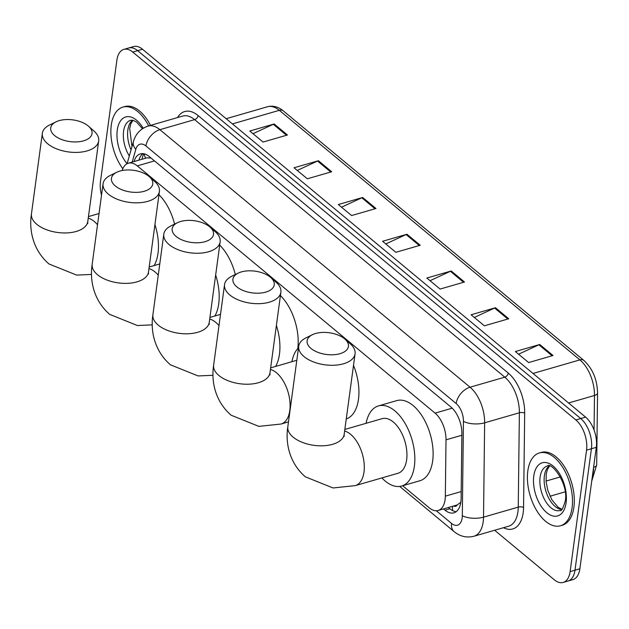 <?xml version="1.0" encoding="UTF-8"?>
<svg xmlns="http://www.w3.org/2000/svg" width="629" height="629" viewBox="0 0 629 629"><rect width="100%" height="100%" fill="white"/><g stroke="black" fill="none" stroke-linecap="round" stroke-linejoin="round"><path stroke-width="0.94" d="M453.595 505.999A7.579 4.151 -106.1 0 0 457.283 504.867L460.357 502.602A22.746 9.199 -179.3 0 0 460.75 502.76M457.283 504.867A22.746 12.454 73.9 0 1 456.418 505.181L438.138 510.473A22.746 12.454 -106.1 0 0 445.34 496.155L446.008 439.836A22.746 12.454 -106.1 0 0 435.079 413.127L137.279 165.875A22.746 12.454 -106.1 0 0 128.363 163.202A22.746 12.454 -106.1 0 0 122.16 170.522M151.015 158.005L146.895 157.848L128.363 163.202M402.639 485.73L429.222 507.8A22.746 12.454 -106.1 0 0 438.138 510.473M101.521 195.202A22.746 12.454 73.9 0 1 100.467 181.663L116.884 60.219A22.746 12.454 73.9 0 1 123.842 49.392A22.746 12.454 73.9 0 1 132.758 52.065L575.857 419.952A22.746 12.454 73.9 0 1 586.543 450.16L570.118 571.604A22.746 12.454 73.9 0 1 563.159 582.43A22.746 12.454 73.9 0 1 554.251 579.757L494.63 530.255M563.159 582.43L572.909 579.608A22.746 12.454 73.9 0 0 579.867 568.781L596.292 447.337A22.746 12.454 73.9 0 0 585.607 417.129L142.508 49.243A22.746 12.454 73.9 0 0 133.592 46.57L128.717 47.985A22.746 12.454 73.9 0 1 137.633 50.658L580.732 418.544A22.746 12.454 73.9 0 1 591.417 448.744L574.992 570.196A22.746 12.454 73.9 0 1 568.034 581.015A22.746 12.454 73.9 0 0 574.992 570.196L591.417 448.744A22.746 12.454 73.9 0 0 580.732 418.544L137.633 50.658A22.746 12.454 73.9 0 0 128.717 47.985L123.842 49.392M443.508 508.916L444.994 510.15A22.746 12.454 -106.1 0 0 453.902 512.824A22.746 12.454 -106.1 0 0 461.112 498.506L461.883 433.735A22.746 12.454 -106.1 0 0 450.946 407.034L149.262 156.55A22.746 12.454 -106.1 0 0 140.346 153.877A22.746 12.454 -106.1 0 0 134.04 161.535L134.032 161.567M456.214 511.66A22.746 12.454 73.9 0 1 449.869 508.743L448.383 507.509M138.907 160.159L138.915 160.128A22.746 12.454 73.9 0 1 142.917 153.625M508.751 318.761L484.377 325.814L471.097 314.783L495.471 307.73L508.751 318.761M553.017 355.511L528.643 362.563L515.363 351.54L539.737 344.488L553.017 355.511M375.961 208.506L351.587 215.558L338.308 204.527L362.681 197.475L375.961 208.506M331.695 171.748L307.322 178.801L294.042 167.778L318.416 160.725L331.695 171.748M287.429 134.999L263.056 142.052L249.776 131.021L274.15 123.976L287.429 134.999M464.493 282.004L440.111 289.057L426.832 278.034L451.213 270.981L464.493 282.004M420.227 245.255L395.853 252.308L382.574 241.284L406.947 234.232L420.227 245.255M385.781 243.95L406.09 234.554A6.062 3.947 -50.3 0 1 406.947 234.232M430.047 280.699L450.356 271.303A6.062 3.947 -50.3 0 1 451.213 270.981M252.984 133.694L273.293 124.298A6.062 3.947 -50.3 0 1 274.15 123.976M297.25 170.443L317.559 161.048A6.062 3.947 -50.3 0 1 318.416 160.725M341.516 207.193L361.824 197.797A6.062 3.947 -50.3 0 1 362.681 197.475M518.579 354.206L538.88 344.81A6.062 3.947 -50.3 0 1 539.737 344.488M474.313 317.448L494.614 308.053A6.062 3.947 -50.3 0 1 495.471 307.73M122.82 168.729A37.905 20.757 73.9 0 1 111.278 125.147A37.905 20.757 73.9 0 1 122.875 107.111A37.905 20.757 73.9 0 1 148.68 125.918M122.875 107.111L124.699 106.576A37.905 20.757 73.9 0 1 150.512 125.391M54.621 135.589A20.851 10.952 7.7 0 0 83.264 140.927A20.851 10.952 7.7 0 0 88.532 126.232A20.851 10.952 7.7 0 0 88.131 125.886A20.851 10.952 7.7 0 0 56.036 121.837A20.851 10.952 7.7 0 0 54.621 135.589M88.532 126.232L93.91 130.981A28.431 14.939 -172.3 0 1 98.682 140.943A28.431 14.939 -172.3 0 1 78.279 152.344A28.431 14.939 -172.3 0 1 47.662 143.742A28.431 14.939 -172.3 0 1 42.34 133.324A28.431 14.939 -172.3 0 1 49.589 124.99L56.036 121.837M154.923 224.584A41.695 22.833 73.9 0 1 158.005 253.314A41.695 22.833 73.9 0 1 154.136 265.58M158.964 194.715A41.695 22.833 73.9 0 1 174.587 224.113M115.351 186.011A20.851 10.952 7.7 0 0 144.002 191.35A20.851 10.952 7.7 0 0 149.262 176.655A20.851 10.952 7.7 0 0 148.869 176.317A20.851 10.952 7.7 0 0 116.766 172.26A20.851 10.952 7.7 0 0 115.351 186.011M149.262 176.655L154.64 181.411A28.431 14.939 -172.3 0 1 159.42 191.365A28.431 14.939 -172.3 0 1 139.017 202.766A28.431 14.939 -172.3 0 1 108.392 194.164A28.431 14.939 -172.3 0 1 103.07 183.747A28.431 14.939 -172.3 0 1 110.319 175.42L116.766 172.26M215.661 275.015A41.695 22.833 73.9 0 1 218.735 303.736A41.695 22.833 73.9 0 1 214.866 316.002M219.694 245.145A41.695 22.833 73.9 0 1 235.317 274.535M176.081 236.433A20.851 10.952 7.7 0 0 204.732 241.772A20.851 10.952 7.7 0 0 210 227.077A20.851 10.952 7.7 0 0 209.599 226.739A20.851 10.952 7.7 0 0 177.496 222.682A20.851 10.952 7.7 0 0 176.081 236.433M210 227.077L215.37 231.834A28.431 14.939 -172.3 0 1 220.15 241.788A28.431 14.939 -172.3 0 1 199.747 253.188A28.431 14.939 -172.3 0 1 169.122 244.595A28.431 14.939 -172.3 0 1 163.799 234.169A28.431 14.939 -172.3 0 1 171.057 225.842L177.496 222.682M276.39 325.437A41.695 22.833 73.9 0 1 279.465 354.166A41.695 22.833 73.9 0 1 275.596 366.424M280.424 295.567A41.695 22.833 73.9 0 1 297.792 348.529M236.811 286.855A20.851 10.952 7.7 0 0 265.462 292.194A20.851 10.952 7.7 0 0 270.729 277.507A20.851 10.952 7.7 0 0 270.328 277.161A20.851 10.952 7.7 0 0 238.226 273.112A20.851 10.952 7.7 0 0 236.811 286.855M270.729 277.507L276.1 282.256A28.431 14.939 -172.3 0 1 280.88 292.21A28.431 14.939 -172.3 0 1 260.477 303.618A28.431 14.939 -172.3 0 1 229.86 295.017A28.431 14.939 -172.3 0 1 224.537 284.591A28.431 14.939 -172.3 0 1 231.787 276.265L238.226 273.112M353.506 365.355A41.695 22.833 73.9 0 1 358.475 399.297A41.695 22.833 73.9 0 1 346.257 418.969M291.903 361.706A41.695 22.833 73.9 0 1 298.508 347.774M311.001 348.458A20.851 10.952 7.7 0 0 339.652 353.797A20.851 10.952 7.7 0 0 344.92 339.102A20.851 10.952 7.7 0 0 344.519 338.756A20.851 10.952 7.7 0 0 312.416 334.707A20.851 10.952 7.7 0 0 311.001 348.458M344.92 339.102L350.29 343.851A28.431 14.939 -172.3 0 1 355.071 353.805A28.431 14.939 -172.3 0 1 334.667 365.213A28.431 14.939 -172.3 0 1 304.043 356.612A28.431 14.939 -172.3 0 1 298.72 346.194A28.431 14.939 -172.3 0 1 305.977 337.859L312.416 334.707M344.118 436.518L344.181 434.348A28.431 14.939 7.7 0 1 323.778 445.749A28.431 14.939 7.7 0 1 293.153 437.155A28.431 14.939 7.7 0 1 287.83 426.729C285.432 441.637 288.554 462.291 305.348 476.829L333.048 487.97L355.283 485.619L397.945 473.283A28.431 15.568 -106.1 0 0 406.641 459.752A28.431 15.568 -106.1 0 0 400.123 430.291A28.431 15.568 -106.1 0 0 382.141 418.662L344.841 429.45M366.094 423.301A41.695 22.833 73.9 0 1 378.454 405.917A41.695 22.833 73.9 0 1 404.832 422.971A41.695 22.833 73.9 0 1 414.385 466.183A41.695 22.833 73.9 0 1 401.632 486.028A41.695 22.833 73.9 0 1 381.897 477.922M378.454 405.917L396.734 400.626A41.695 22.833 73.9 0 1 423.113 417.68A41.695 22.833 73.9 0 1 432.666 460.892A41.695 22.833 73.9 0 1 419.913 480.737L401.632 486.028M572.076 507.737A37.905 20.757 73.9 0 1 560.478 525.773A37.905 20.757 73.9 0 1 536.498 510.268A37.905 20.757 73.9 0 1 527.81 470.979A37.905 20.757 73.9 0 1 539.407 452.943A37.905 20.757 73.9 0 1 563.387 468.448A37.905 20.757 73.9 0 1 572.076 507.737M539.407 452.943L541.239 452.416A37.905 20.757 73.9 0 1 565.219 467.921A37.905 20.757 73.9 0 1 573.907 507.202A37.905 20.757 73.9 0 1 562.31 525.239L560.478 525.773M145.653 158.201A22.746 14.341 -164 0 1 144.253 153.853M452.573 506.298A22.746 14.813 129.7 0 0 452.691 510.622M154.498 160.898L137.279 165.875M452.204 408.174L435.079 413.127M461.867 435.244L446.008 439.836M461.199 491.564L445.34 496.155M436.29 510.748L451.567 523.43A15.159 8.303 -106.1 0 0 462.15 517.997A15.159 8.303 -106.1 0 0 462.315 515.67L463.439 421.328A15.159 8.303 -106.1 0 0 456.151 403.527L145.959 145.991A15.159 8.303 -106.1 0 0 135.817 149.317L132.153 162.109M145.959 145.991A15.159 9.875 -50.3 0 1 159.876 129.676L470.06 387.212A30.326 16.606 73.9 0 1 484.644 422.822L483.52 517.156A30.326 16.606 73.9 0 1 483.19 521.826A30.326 16.606 73.9 0 1 473.912 536.254L508.649 526.206A30.326 16.606 -106.1 0 0 517.926 511.77A30.326 16.606 -106.1 0 0 518.257 507.108L519.381 412.773A30.326 16.606 -106.1 0 0 504.796 377.164L194.613 119.628A30.326 16.606 -106.1 0 0 182.725 116.066L147.988 126.115A30.326 16.606 73.9 0 1 159.876 129.676L194.613 119.628A3.79 2.469 129.7 0 0 198.088 115.547L508.279 373.091A34.115 18.681 73.9 0 1 524.68 413.143L523.556 507.485A34.115 18.681 73.9 0 1 503.475 527.7M523.556 507.485A3.79 1.533 0.7 0 0 518.257 507.108L483.52 517.156A15.159 6.133 -179.3 0 1 462.315 515.67M177.551 117.56A34.115 18.681 73.9 0 1 198.088 115.547M132.758 52.065L142.508 49.243M570.118 571.604L579.867 568.781M586.543 450.16L596.292 447.337M575.857 419.952L585.607 417.129M463.439 421.328A15.159 6.133 -179.3 0 0 484.644 422.822L519.381 412.773A3.79 1.533 0.7 0 1 524.68 413.143M456.151 403.527A15.159 9.875 -50.3 0 1 470.06 387.212L504.796 377.164A3.79 2.469 129.7 0 0 508.279 373.091M135.817 149.317A15.159 9.561 -164 0 1 133.427 141.611L127.097 163.713A27.652 15.143 73.9 0 1 117.261 130.117A27.652 15.143 73.9 0 1 143.192 128.23M399.69 486.421L454.067 531.568A15.159 9.875 -50.3 0 1 451.567 523.43M138.915 160.128L134.04 161.535M449.869 508.743L444.994 510.15M232.423 123.897L279.323 110.327A7.579 4.938 -50.3 0 1 283.302 110.885L583.877 360.441A7.579 4.938 129.7 0 0 579.899 359.882L279.323 110.327A30.326 16.606 -106.1 0 0 267.443 106.765C272.907 105.342 278.191 106.71 283.302 110.885M583.877 360.441C592.652 368.649 597.204 379.523 597.55 393.07A7.579 3.066 -179.3 0 1 594.476 395.492A30.326 16.606 -106.1 0 0 579.899 359.882L532.999 373.453M597.55 393.07L596.693 464.878A7.579 3.066 -179.3 0 1 593.627 467.3L593.627 467.033M594.067 430.079L594.476 395.492L568.569 402.985M592.361 476.389A30.326 16.606 -106.1 0 0 593.627 467.3L593.587 467.308M560.376 476.916L546.058 481.059M419.299 245.522L406.09 234.554M375.033 208.773L361.824 197.797M330.768 172.016L317.559 161.048M286.502 135.266L273.293 124.298M463.565 282.272L450.356 271.303M507.831 319.029L494.614 308.053M552.097 355.778L538.88 344.81M129.322 155.945A23.108 12.651 73.9 0 1 123.575 131.264A23.108 12.651 73.9 0 1 130.643 120.265L133.034 120.281L136.611 122.097L142.453 128.701M131.044 149.914A23.108 12.651 73.9 0 1 127.836 130.03A23.108 12.651 73.9 0 1 132.601 120.186M91.567 274.441L76.659 275.101L48.968 263.96C32.173 249.43 29.044 228.775 31.45 213.86A28.431 14.939 7.7 0 0 36.773 224.286A28.431 14.939 7.7 0 0 67.389 232.887A28.431 14.939 7.7 0 0 87.793 221.479L98.682 140.943M97.526 224.75A28.431 15.568 -106.1 0 0 94.24 221.471A28.431 15.568 -106.1 0 0 88.241 218.169M152.297 324.863L137.389 325.523L109.698 314.382C92.903 299.852 89.782 279.197 92.18 264.282A28.431 14.939 7.7 0 0 97.503 274.708A28.431 14.939 7.7 0 0 128.127 283.309A28.431 14.939 7.7 0 0 148.53 271.901L159.42 191.365M158.256 275.18A28.431 15.568 -106.1 0 0 154.97 271.901A28.431 15.568 -106.1 0 0 148.979 268.599M213.034 375.285L198.127 375.945L170.435 364.812C153.633 350.274 150.512 329.62 152.91 314.712A28.431 14.939 7.7 0 0 158.233 325.13A28.431 14.939 7.7 0 0 188.857 333.732A28.431 14.939 7.7 0 0 209.26 322.331L220.15 241.788M218.994 325.602A28.431 15.568 -106.1 0 0 215.708 322.323A28.431 15.568 -106.1 0 0 209.709 319.021M288.491 421.886L281.1 424.025L258.857 426.376L231.165 415.234C214.371 400.697 211.242 380.042 213.648 365.135A28.431 14.939 7.7 0 0 218.971 375.552A28.431 14.939 7.7 0 0 249.587 384.154A28.431 14.939 7.7 0 0 269.99 372.753L280.88 292.21M281.1 424.025A28.431 15.568 -106.1 0 0 289.796 410.501A28.431 15.568 -106.1 0 0 276.438 372.745A28.431 15.568 -106.1 0 0 270.439 369.443M355.283 485.619A28.431 15.568 -106.1 0 0 363.987 472.096A28.431 15.568 -106.1 0 0 350.628 434.34A28.431 15.568 -106.1 0 0 344.629 431.038M560.022 510.496A23.108 12.651 73.9 0 1 545.406 501.046A23.108 12.651 73.9 0 1 540.107 477.096A23.108 12.651 73.9 0 1 547.175 466.105C551.02 460.994 568.875 483.803 565.243 501.101C562.994 508.546 561.257 511.684 560.022 510.496M566.092 502.768A27.652 15.143 73.9 0 1 546.79 512.674A27.652 15.143 73.9 0 1 533.793 475.949A27.652 15.143 73.9 0 1 553.095 466.042A27.652 15.143 73.9 0 1 566.092 502.768M561.721 509.514A23.108 12.651 73.9 0 1 544.376 475.862A23.108 12.651 73.9 0 1 549.133 466.026M143.53 153.704L141.926 159.279M147.988 126.115C140.55 128.638 135.691 133.804 133.427 141.611M454.067 531.568C460.027 536.482 466.639 538.039 473.912 536.254M596.693 464.878L591.724 481.114M565.149 491.847L549.998 496.234M267.443 106.765L226.173 118.708M132.955 120.257L130.785 123.905L129.692 128.434L131.964 146.706M31.45 213.86L42.34 133.324M87.73 223.649L87.793 221.479M99.044 213.522L88.461 216.588M92.18 264.282L103.07 183.747M148.46 274.079L148.53 271.901M159.774 263.944L149.191 267.011M152.91 314.712L163.799 234.169M209.198 324.501L209.26 322.331M220.512 314.366L209.921 317.433M213.648 365.135L224.537 284.591M269.927 374.923L269.99 372.753M296.817 360.283L270.651 367.855M344.181 434.348L355.071 353.805M287.83 426.729L298.72 346.194M549.487 466.097L547.316 469.745L546.224 474.266L546.098 481.562L547.78 490.321L551.877 499.851L558.3 507.422L561.98 509.27"/></g></svg>
